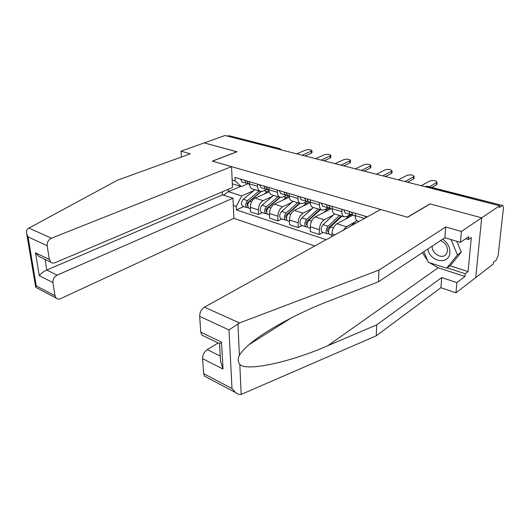 <?xml version="1.0" encoding="UTF-8"?>
<svg xmlns="http://www.w3.org/2000/svg" width="530" height="530" viewBox="0 0 530 530"><rect width="100%" height="100%" fill="white"/><g stroke="black" fill="none" stroke-linecap="round" stroke-linejoin="round"><path stroke-width="0.79" d="M206.203 377.088L204.587 376.234L203.633 373.65L231.994 388.517L235.651 392.598C237.758 394.134 239.6 394.744 241.177 394.426L376.254 335.801L440.914 287.71L455.966 292.838L493.258 264.046L493.437 262.403L496.067 260.376L498.12 255.804L503.454 208.038L502.864 205.574L426.816 186.487L424.934 186.659M57.114 275.163C54.146 276.806 52.755 279.284 52.947 282.589L39.26 275.633C41.108 273.414 43.606 271.546 46.766 270.035L57.114 275.163L232.975 198.207L233.889 218.34L314.78 245.993M449.996 265.795L468.083 271.565L471.309 237.539L468.421 239.54L468.692 236.645L460.431 242.343L461.398 231.458L481.69 217.83L475.735 277.574L481.69 217.83L499.631 205.779L225.051 135.501L204.202 142.908L236.936 151.819M203.666 335.98L201.923 335.139L200.757 332.164L199.664 316.37C199.724 312.362 201.314 309.288 204.441 307.161L380.619 209.489L407.616 217.254L430.181 203.917L481.69 217.83L430.016 203.878L407.451 217.201L212.464 161.153L237.049 151.779L204.202 142.908L180.995 151.156L181.426 157.012M499.631 205.779L499.439 207.535L502.129 205.719M227.39 136.097L229.198 135.766L279.588 148.619M269.214 191.781L255.109 198.127C252.088 199.916 250.491 202.977 250.332 207.31L250.491 211.874L258.494 214.504L258.355 209.913C258.534 205.547 260.131 202.453 263.152 200.645L272.433 196.391M267.041 189.349L262.887 191.204L260.137 191.29C258.6 190.522 257.765 188.872 257.626 186.341L249.504 183.903C249.65 186.414 250.498 188.057 252.041 188.826L252.744 189.044M249.504 183.903L249.425 181.717M262.41 212.649L258.494 214.504M257.626 186.341L257.56 184.135M289.267 197.133L274.335 204.149C271.32 205.991 269.717 209.125 269.512 213.53L269.624 218.168L277.945 220.911L277.859 216.24C278.078 211.795 279.694 208.641 282.702 206.766L291.937 202.347M268.876 187.507L268.929 189.733C269.048 192.284 269.869 193.947 271.393 194.722L272.089 194.927M281.841 218.983L277.945 220.911M286.843 195.166L282.543 197.167L279.82 197.286C278.31 196.517 277.495 194.841 277.389 192.271L277.342 190.031M310.269 202.599L294.342 210.417C291.348 212.325 289.724 215.518 289.473 220.01L289.532 224.72L298.204 227.575L298.165 222.825C298.436 218.307 300.073 215.081 303.061 213.146L312.243 208.548M289.135 193.543L289.161 195.808C289.254 198.406 290.049 200.088 291.546 200.857L292.222 201.062M302.067 225.575L298.204 227.575M307.473 201.215L303.014 203.381L300.325 203.527C298.84 202.758 298.059 201.069 297.979 198.452L297.959 196.173M331.164 208.734L315.191 216.942C312.21 218.916 310.573 222.189 310.269 226.754L310.275 231.544L319.312 234.518L319.332 229.695C319.656 225.091 321.306 221.792 324.274 219.791L333.383 215.008M310.255 199.836L310.255 202.135C310.315 204.779 311.077 206.481 312.548 207.25L313.217 207.455M323.148 232.445L319.312 234.518M328.481 207.747L324.353 209.86L321.697 210.039C320.246 209.27 319.497 207.561 319.451 204.898L319.464 202.579M352.735 215.213L336.928 223.753C333.973 225.793 332.317 229.139 331.959 233.79L331.926 236.486M332.29 206.395L332.264 208.74C332.29 211.43 333.019 213.159 334.45 213.921L335.106 214.12M343.241 230.212L346.401 226.721L355.431 221.739M350.482 214.537L346.613 216.618L344.003 216.83C342.585 216.068 341.876 214.332 341.863 211.622L341.91 209.264M355.312 213.252L355.246 215.644C355.233 218.38 355.921 220.122 357.319 220.884L357.962 221.076M365.302 217.982L365.356 216.247M240.719 186.401L228.337 191.681L241.74 195.908L253.678 190.661M248.06 183.731L241.362 186.593L232.326 183.837M232.16 180.12L235.135 181.022L241.362 186.593M367.363 216.843L234.975 177.411L235.135 181.022M241.74 195.908L236.241 206.409L236.393 209.9L326.142 239.692M236.241 206.409L233.306 205.441M228.225 189.316L228.337 191.681L223.534 195.179M243.727 206.567L236.393 209.9M248.596 183.93L246.814 180.935M311.985 152.488L311.249 153.283L304.949 155.946M246.821 181.174L246.463 180.829M247.55 183.307L246.172 183.201L244.761 180.326M242.243 182.022L240.448 179.041M302.153 155.237L311.985 150.798C311.09 149.573 309.03 149.327 305.797 150.05L296.681 153.832M260.919 191.515L248.013 202.314C246.947 203.639 246.847 204.759 247.722 205.673M259.117 190.979L247.576 200.612C245.344 203.394 245.145 205.726 246.98 207.621L248.298 207.68M254.857 189.687L243.31 199.26C241.077 202.023 240.885 204.348 242.733 206.236L243.131 206.369M248.729 202.255L247.623 202.751M268.968 190.429L264.059 194.099M261.21 191.549L249.603 201.261C247.364 204.043 247.165 206.389 249.001 208.283L249.398 208.409M267.796 189.694L266.06 186.666M330.872 157.238L330.17 158.046L323.923 160.802M266.06 186.924L265.603 186.534M266.729 189.038L265.291 188.945L263.927 186.03M261.184 187.713L259.435 184.698M321.173 160.1L330.892 155.555C329.985 154.256 327.865 153.978 324.532 154.733L315.489 158.649M287.783 195.702L286.101 192.635M350.476 162.173L349.813 162.995L343.619 165.85M286.101 192.894L285.531 192.469M286.703 195L285.2 194.921L283.875 191.973M280.9 193.635L279.197 190.581M340.923 165.155L350.516 160.491C349.595 159.113 347.415 158.814 343.983 159.596L335.02 163.644M231.544 166.639L51.43 238.202C48.376 239.772 46.951 242.276 47.157 245.721L49.31 259.448L50.701 262.125C51.96 263.171 53.457 263.35 55.193 262.668L232.491 187.507L231.544 166.639L212.351 161.12L236.936 151.746M47.157 245.721L28.037 236.864L26.712 233.737C26.261 231.444 26.619 229.762 27.792 228.702L117.468 180.2L190.257 153.813L180.995 151.156M52.947 282.589L55.007 295.727L56.16 298.079C57.399 299.185 58.916 299.351 60.712 298.582L233.889 218.34M45.07 259.409L46.766 270.035L222.514 194.855L222.361 191.807M222.514 194.855L232.975 198.207M41.678 257.772L38.842 256.401L35.503 252.817L49.31 259.448M36.404 287.677L35.676 287.094L36.252 285.889L55.007 295.727M204.441 307.161L239.5 322.956L228.973 329.945L199.664 316.37M460.431 242.343L444.869 237.731L378.46 281.788L328.388 301.272C300.656 311.786 264.907 330.621 249.113 344.632C244.337 348.786 241.097 352.357 239.388 355.358C237.672 359.002 237.811 362.01 239.805 364.375C246.41 372.014 292.189 361.54 327.918 345.653L376.697 324.87L441.715 277.574L456.867 282.596L464.982 276.468L438.144 267.776L429.406 262.648M378.46 281.788L378.937 270.101L445.717 226.966L461.398 231.458M239.5 322.956L378.937 270.101M444.869 237.731L445.717 226.966M203.633 373.65L202.599 358.671C202.659 354.848 204.202 351.827 207.237 349.601L220.268 356.061M218.148 342.97L207.237 349.601M468.083 271.565L465.241 273.699L464.982 276.468M455.966 292.838L456.867 282.596M440.914 287.71L441.715 277.574M376.254 335.801L376.697 324.87M427.823 261.104L422.377 252.658M468.421 239.54L465.658 238.738M447.108 267.869L465.241 273.699M200.757 332.164L221.507 342.122L219.559 343.844L220.579 361.433L223.037 369.059L202.599 358.671M427.823 249.04C429.784 261.926 449.314 265.391 449.891 252.585C450.016 247.046 447.611 242.574 442.689 239.182M432.215 246.125C431.367 253.95 443.1 260.164 446.578 253.598L447.472 250.69C447.4 245.887 445.081 242.528 440.529 240.613M456.747 241.249L461.312 252.181L450.507 265.431L446.644 268.2L428.326 262.304L423.848 251.677M451.03 239.56L457.456 254.91L446.644 268.2M461.312 252.181L457.456 254.91M271.393 194.722L279.82 197.286L266.921 208.363C265.848 209.734 265.742 210.874 266.61 211.788L266.709 211.828M278.038 196.743L266.504 206.64C264.265 209.489 264.046 211.861 265.848 213.769L267.219 213.789M273.606 195.391L262.072 205.229C259.832 208.058 259.614 210.423 261.429 212.331L261.82 212.457M268.021 207.939L266.749 208.535M288.757 195.994L286.167 197.418L283.225 199.976M280.125 197.398L268.611 207.31C266.371 210.165 266.153 212.543 267.948 214.458L268.339 214.584M299.45 203.262L286.598 214.657C285.524 216.061 285.405 217.22 286.253 218.141L286.465 218.208M297.714 202.732L286.2 212.908C283.954 215.829 283.716 218.247 285.471 220.169L286.909 220.142M293.103 201.327L281.589 211.444C279.343 214.339 279.105 216.75 280.873 218.671L281.264 218.797M288.267 213.729L286.876 214.418M308.679 201.976L306.108 203.454L303.16 206.084M299.901 203.401L288.399 213.61C286.154 216.531 285.909 218.956 287.664 220.877L288.048 221.01M308.606 201.956L306.983 198.856M370.841 167.301L370.218 168.129L364.09 171.084M307.526 201.208L305.936 201.155L304.664 198.167M301.438 199.803L299.788 196.716M361.447 170.408L370.901 165.625C369.96 164.154 367.721 163.83 364.176 164.638L355.312 168.838M330.329 208.482L328.766 205.348M392.008 172.628L391.425 173.469L385.376 176.536M329.236 207.68L327.56 207.654L326.348 204.626M322.843 206.236L321.26 203.109M382.792 175.874L392.087 170.965C391.133 169.401 388.828 169.043 385.171 169.885L376.406 174.237M353 215.293L351.509 212.119M414.029 178.173L413.486 179.021L407.53 182.207M351.907 214.425L350.138 214.431L348.985 211.371M345.189 212.947L343.672 209.787M405.006 181.558L414.129 176.516C413.161 174.86 410.783 174.469 407 175.344L398.361 179.862M319.901 209.489L307.089 221.215C306.009 222.653 305.883 223.832 306.704 224.76L307.049 224.826M318.192 208.972L306.718 219.44C304.465 222.428 304.2 224.892 305.916 226.827L307.413 226.747M313.389 207.508L301.908 217.91C299.662 220.884 299.397 223.335 301.119 225.27L301.504 225.389M309.686 219.546L307.923 220.453M329.633 208.157L326.871 209.734L323.923 212.451M320.471 209.661L309.003 220.169C306.757 223.17 306.486 225.634 308.195 227.569L308.573 227.695M341.201 215.975L328.441 228.046C327.361 229.523 327.222 230.722 328.024 231.656L328.501 231.696M339.525 215.465L328.103 226.244C325.844 229.311 325.552 231.822 327.215 233.77L328.825 233.69M334.523 213.941L323.088 224.654C320.835 227.701 320.544 230.199 322.22 232.14L322.598 232.266M332.078 225.495L329.898 226.674M351.973 214.544L348.495 216.286L345.56 219.089M341.903 216.187L330.488 227.006C328.229 230.08 327.931 232.597 329.594 234.545L329.965 234.664M356.723 220.487L351.291 225.753M436.958 183.943L436.455 184.804L431.784 187.441M429.34 186.818L437.078 182.307C436.091 180.544 433.639 180.114 429.724 181.022L421.231 185.712M346.401 226.721L336.928 223.753M324.274 219.791L315.191 216.942M303.061 213.146L294.342 210.417M282.702 206.766L274.335 204.149M263.152 200.645L255.109 198.127M341.863 211.622L332.264 208.74M319.451 204.898L310.255 202.135M297.979 198.452L289.161 195.808M277.389 192.271L268.929 189.733M364.514 218.42L355.246 215.644M335.006 234.777L331.959 233.79M319.332 229.695L310.269 226.754M298.165 222.825L289.473 220.01M277.859 216.24L269.512 213.53M258.355 209.913L250.332 207.31M280.271 149.632L278.866 148.705L228.271 135.786M278.005 149.056L279.78 148.665L281.51 149.95M426.014 186.938L427.63 186.381L502.718 205.534M311.249 151.414L311.249 153.283M247.729 205.415L247.325 205.282M247.576 200.612L243.31 199.26M267.001 191.615L264 190.707M251.565 201.884L249.603 201.261M330.19 156.151L330.17 158.046M349.86 161.06L349.813 162.995M28.037 236.864L36.252 285.889M39.26 275.633L35.503 252.817M28.779 227.999L51.43 238.202M237.944 323.737L239.388 355.358M239.805 364.375L241.177 394.426M231.994 388.517L228.973 329.945M221.507 342.122L223.037 369.059M438.144 267.776L327.918 345.653M266.716 211.549L266.212 211.39M266.504 206.64L262.072 205.229M286.167 197.418L283.649 196.656M270.784 208.005L268.611 207.31M286.472 217.943L285.862 217.744M286.2 212.908L281.589 211.444M306.108 203.454L304.107 202.851M290.798 214.372L288.399 213.61M370.284 166.168L370.218 168.129M391.518 171.475L391.425 173.469M413.605 176.994L413.486 179.021M307.055 224.594L306.327 224.356M306.718 219.44L301.908 217.91M326.871 209.734L325.44 209.304M311.647 221.01L309.003 220.169M328.507 231.531L327.653 231.252M328.103 226.244L323.088 224.654M348.495 216.286L347.687 216.041M333.383 227.927L330.488 227.006M436.601 182.737L436.455 184.804M359.095 221.427L357.319 220.884M344.003 216.83L334.45 213.921M321.697 210.039L312.548 207.25M300.325 203.527L291.546 200.857M260.137 191.29L252.041 188.826M427.452 186.335L425.438 186.474M248.219 183.817L249.517 184.202M241.865 181.903L246.172 183.201M311.985 150.798L311.985 152.666M246.98 207.621L242.733 206.236M250.385 208.734L249.001 208.283M267.425 189.581L268.942 190.038M260.813 187.6L265.291 188.945M330.892 155.555L330.872 157.45M287.419 195.59L289.175 196.12M280.529 193.523L285.2 194.921M350.516 160.491L350.469 162.418M50.701 262.125L38.842 256.401M56.16 298.079L35.696 287.3M26.712 233.737L35.676 287.094M291.268 317.907L249.113 344.632M201.923 335.139L219.619 343.678M235.651 392.598L204.587 376.234M265.848 213.769L261.429 212.331M269.545 214.975L267.948 214.458M285.471 220.169L280.873 218.671M289.493 221.474L287.664 220.877M308.248 201.851L310.262 202.453M301.073 199.691L305.936 201.155M370.901 165.625L370.834 167.586M329.978 208.376L332.264 209.065M322.492 206.13L327.56 207.654M392.087 170.965L391.995 172.952M352.655 215.193L355.246 215.968M344.838 212.841L350.138 214.431M414.129 176.516L414.009 178.544M305.916 226.827L301.119 225.27M310.269 228.251L308.195 227.569M327.215 233.77L322.22 232.14M331.939 235.307L329.594 234.545M437.078 182.307L436.925 184.367"/></g></svg>
